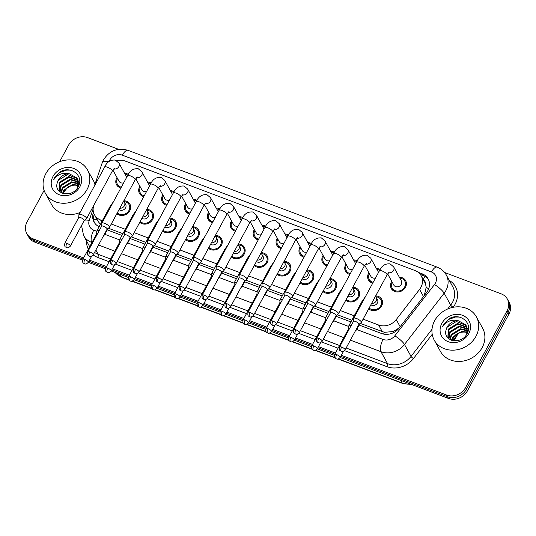 <?xml version="1.0" encoding="UTF-8"?>
<svg xmlns="http://www.w3.org/2000/svg" width="536" height="536" viewBox="0 0 536 536"><rect width="100%" height="100%" fill="white"/><g stroke="black" fill="none" stroke-linecap="round" stroke-linejoin="round"><path stroke-width="0.8" d="M352.795 287.242A8.187 7.109 151.2 0 1 358.872 290.68A8.187 7.109 151.2 0 1 358.725 297.272A8.187 7.109 151.2 0 1 345.8 300.173M329.895 278.593A8.187 7.109 151.2 0 1 335.978 282.03A8.187 7.109 151.2 0 1 335.831 288.623A8.187 7.109 151.2 0 1 322.906 291.524M307.001 269.943A8.187 7.109 151.2 0 1 313.084 273.38A8.187 7.109 151.2 0 1 312.937 279.973A8.187 7.109 151.2 0 1 300.013 282.874M284.107 261.3A8.187 7.109 151.2 0 1 290.19 264.73A8.187 7.109 151.2 0 1 290.043 271.323A8.187 7.109 151.2 0 1 277.119 274.224M261.213 252.65A8.187 7.109 151.2 0 1 267.296 256.081A8.187 7.109 151.2 0 1 267.149 262.674A8.187 7.109 151.2 0 1 254.225 265.575M238.319 244.001A8.187 7.109 151.2 0 1 244.403 247.431A8.187 7.109 151.2 0 1 244.249 254.024A8.187 7.109 151.2 0 1 231.331 256.925M215.425 235.351A8.187 7.109 151.2 0 1 221.509 238.781A8.187 7.109 151.2 0 1 221.355 245.374A8.187 7.109 151.2 0 1 208.437 248.275M192.531 226.701A8.187 7.109 151.2 0 1 198.615 230.132A8.187 7.109 151.2 0 1 198.461 236.724A8.187 7.109 151.2 0 1 185.543 239.625M169.637 218.052A8.187 7.109 151.2 0 1 175.721 221.482A8.187 7.109 151.2 0 1 175.567 228.075A8.187 7.109 151.2 0 1 162.649 230.976M146.743 209.402A8.187 7.109 151.2 0 1 152.82 212.832A8.187 7.109 151.2 0 1 152.673 219.425A8.187 7.109 151.2 0 1 139.749 222.326M123.85 200.752A8.187 7.109 151.2 0 1 129.926 204.183A8.187 7.109 151.2 0 1 129.779 210.775A8.187 7.109 151.2 0 1 116.855 213.683M375.689 295.892A8.187 7.109 151.2 0 1 381.766 299.329A8.187 7.109 151.2 0 1 381.619 305.922A8.187 7.109 151.2 0 1 368.694 308.823M372.748 283.109A8.187 7.109 151.2 0 1 368.4 279.899A8.187 7.109 151.2 0 1 368.547 273.306A8.187 7.109 151.2 0 1 368.868 272.757M349.854 274.459A8.187 7.109 151.2 0 1 345.506 271.25A8.187 7.109 151.2 0 1 345.653 264.657A8.187 7.109 151.2 0 1 345.975 264.107M326.96 265.809A8.187 7.109 151.2 0 1 322.612 262.6A8.187 7.109 151.2 0 1 322.759 256.007A8.187 7.109 151.2 0 1 323.081 255.458M304.059 257.159A8.187 7.109 151.2 0 1 299.718 253.95A8.187 7.109 151.2 0 1 299.865 247.357A8.187 7.109 151.2 0 1 300.187 246.808M281.166 248.516A8.187 7.109 151.2 0 1 276.824 245.3A8.187 7.109 151.2 0 1 276.971 238.708A8.187 7.109 151.2 0 1 277.293 238.158M258.272 239.867A8.187 7.109 151.2 0 1 253.923 236.651A8.187 7.109 151.2 0 1 254.077 230.058A8.187 7.109 151.2 0 1 254.399 229.509M235.378 231.217A8.187 7.109 151.2 0 1 231.029 228.001A8.187 7.109 151.2 0 1 231.184 221.408A8.187 7.109 151.2 0 1 231.505 220.859M212.484 222.567A8.187 7.109 151.2 0 1 208.136 219.351A8.187 7.109 151.2 0 1 208.29 212.759A8.187 7.109 151.2 0 1 208.611 212.209M189.59 213.918A8.187 7.109 151.2 0 1 185.242 210.702A8.187 7.109 151.2 0 1 185.389 204.109A8.187 7.109 151.2 0 1 185.717 203.559M166.696 205.268A8.187 7.109 151.2 0 1 162.348 202.052A8.187 7.109 151.2 0 1 162.495 195.459A8.187 7.109 151.2 0 1 162.823 194.91M143.802 196.618A8.187 7.109 151.2 0 1 139.454 193.402A8.187 7.109 151.2 0 1 139.601 186.809A8.187 7.109 151.2 0 1 139.93 186.26M120.908 187.969A8.187 7.109 151.2 0 1 116.56 184.752A8.187 7.109 151.2 0 1 116.707 178.16A8.187 7.109 151.2 0 1 117.036 177.61M399.36 277.233A8.187 7.109 151.2 0 1 405.645 280.67A8.187 7.109 151.2 0 1 405.491 287.263A8.187 7.109 151.2 0 1 398.302 291.946A8.187 7.109 151.2 0 1 391.293 288.549A8.187 7.109 151.2 0 1 391.441 281.956A8.187 7.109 151.2 0 1 391.762 281.407M424.284 295.55L426.221 287.222L425.443 283.732A4.817 4.181 -28.8 0 0 423.547 280.094M363.113 319.155L378.604 325.004A14.445 12.549 -28.8 0 0 396.238 319.583L419.567 289.413A14.445 12.549 -28.8 0 0 420.901 287.376A14.445 12.549 -28.8 0 0 421.162 275.745A14.445 12.549 -28.8 0 0 415.065 270.559L125.384 161.115A14.445 12.549 -28.8 0 0 116.727 160.713M421.162 275.745L424.834 282.432A14.445 12.549 151.2 0 1 425.443 283.732M360.199 323.362L384.419 332.313L393.243 331.543L399.34 327.798M108.359 228.222L122.898 233.716M131.253 236.872L145.799 242.366M154.147 245.522L168.693 251.016M177.041 254.171L191.587 259.665M199.941 262.821L214.48 268.315M222.835 271.471L237.374 276.965M245.729 280.12L260.268 285.614M268.623 288.77L283.162 294.264M291.517 297.42L306.056 302.914M314.411 306.069L328.95 311.557M337.305 314.719L351.844 320.206M93.793 205.348A14.445 12.549 -28.8 0 0 94.483 214.782L98.195 221.542L100.406 224.323M94.483 214.782A14.445 12.549 -28.8 0 0 100.58 219.968L102.396 220.651M111.274 224.008L125.29 229.301M134.168 232.658L148.184 237.951M157.061 241.307L171.078 246.6M179.955 249.957L193.972 255.25M202.849 258.607L216.866 263.9M225.743 267.256L239.76 272.549M248.637 275.906L262.653 281.199M271.531 284.556L285.547 289.849M294.425 293.205L308.441 298.498M317.325 301.855L331.335 307.148M340.219 310.505L354.229 315.798M376.466 268.583A8.187 7.109 151.2 0 1 380.171 269.481M353.572 259.933A8.187 7.109 151.2 0 1 357.278 260.831M330.679 251.284A8.187 7.109 151.2 0 1 334.384 252.181M307.785 242.634A8.187 7.109 151.2 0 1 311.49 243.532M284.891 233.984A8.187 7.109 151.2 0 1 288.596 234.882M261.997 225.334A8.187 7.109 151.2 0 1 265.702 226.232M239.103 216.691A8.187 7.109 151.2 0 1 242.801 217.583M216.209 208.042A8.187 7.109 151.2 0 1 219.907 208.933M193.315 199.392A8.187 7.109 151.2 0 1 197.014 200.283M170.421 190.742A8.187 7.109 151.2 0 1 174.12 191.633M147.521 182.093A8.187 7.109 151.2 0 1 151.226 182.984M124.627 173.443A8.187 7.109 151.2 0 1 128.332 174.334M83.609 257.923L32.897 238.768L33.815 240.436A14.445 12.549 151.2 0 1 27.718 235.25A14.445 12.549 151.2 0 0 33.815 240.436L83.013 259.029L33.815 240.436L34.733 242.111A14.445 12.549 151.2 0 1 28.636 236.925L26.8 233.582A14.445 12.549 151.2 0 1 27.061 221.944L44.113 190.414M444.619 272.489L501.267 293.889A14.445 12.549 151.2 0 1 507.364 299.075A14.445 12.549 151.2 0 1 507.096 310.713L465.529 387.595A14.445 12.549 151.2 0 1 446.568 395.045L447.486 396.72L340.762 356.4L447.486 396.72A14.445 12.549 151.2 0 0 466.447 389.263A14.445 12.549 151.2 0 1 447.486 396.72L448.404 398.395L340.166 357.505M334.853 354.169L317.868 347.75L334.853 354.169M311.959 345.519L294.974 339.1L311.959 345.519M289.065 336.869L272.08 330.451L289.065 336.869M266.171 328.22L249.186 321.801L266.171 328.22M243.277 319.57L226.286 313.151L243.277 319.57M220.383 310.92L203.392 304.508L220.383 310.92M197.483 302.271L180.498 295.859L197.483 302.271M174.589 293.621L157.604 287.209L174.589 293.621M151.695 284.971L134.71 278.559L151.695 284.971M128.801 276.321L111.816 269.91L128.801 276.321M105.907 267.678L88.922 261.26L105.907 267.678M507.096 310.713L508.021 312.381L466.447 389.263L508.021 312.381A14.445 12.549 151.2 0 0 508.282 300.75A14.445 12.549 151.2 0 1 508.021 312.381L508.939 314.056L467.365 390.938A14.445 12.549 151.2 0 1 448.404 398.395M507.364 299.075L509.2 302.418A14.445 12.549 151.2 0 1 508.939 314.056M334.377 355.314L317.272 348.856M311.476 346.665L294.378 340.206M288.582 338.015L271.484 331.556M265.689 329.365L248.59 322.906M242.795 320.716L225.696 314.257M219.901 312.066L202.796 305.607M197.007 303.416L179.902 296.957M174.113 294.767L157.008 288.308M151.219 286.117L134.114 279.658M128.325 277.467L111.22 271.008M105.431 268.817L88.326 262.359M82.537 260.168L34.733 242.111M359.093 325.024L381.498 333.486A14.445 12.549 -28.8 0 0 399.132 328.065L426.549 292.616A14.445 12.549 -28.8 0 0 427.875 290.579A14.445 12.549 -28.8 0 0 428.143 278.948A14.445 12.549 -28.8 0 0 422.04 273.762L418.227 272.315M420.318 274.432L422.964 275.43A14.445 12.549 151.2 0 1 428.565 279.799M59.623 161.731L68.635 145.062A14.445 12.549 151.2 0 1 87.596 137.605L118.657 149.343M32.897 238.768A14.445 12.549 151.2 0 1 26.8 233.582M446.568 395.045L341.358 355.301M335.449 353.07L318.464 346.651M312.555 344.42L295.57 338.002M289.661 335.771L272.67 329.352M266.767 327.121L249.776 320.702M243.867 318.471L226.882 312.053M220.973 309.821L203.988 303.403M198.079 301.172L181.094 294.753M175.185 292.522L158.2 286.103M152.291 283.872L135.306 277.454M129.397 275.223L112.413 268.804M106.503 266.573L89.519 260.154M107.254 229.877L121.967 235.438M130.154 238.527L144.867 244.088M153.048 247.176L167.761 252.737M175.942 255.826L190.655 261.387M198.836 264.476L213.549 270.037M221.73 273.125L236.443 278.687M244.624 281.775L259.337 287.336M267.518 290.425L282.231 295.986M290.411 299.075L305.125 304.636M313.305 307.724L328.019 313.285M336.199 316.374L350.913 321.935M93.472 212.196L93.351 212.544A14.445 12.549 -28.8 0 0 94.041 222.005A14.445 12.549 -28.8 0 0 99.1 226.741M94.537 222.822A14.445 12.549 151.2 0 1 94.242 214.306M389.163 272.12L387.019 274.935A4.335 1.28 -151.6 0 0 382.175 270.995A4.335 1.28 -151.6 0 0 381.94 270.908A4.335 1.28 -151.6 0 0 379.394 270.814C381.578 265.802 385.136 263.491 390.054 263.866L393.679 266.881L401.35 280.851A4.335 3.765 151.2 0 1 401.27 284.341A4.335 3.765 151.2 0 1 397.464 286.82A4.335 3.765 151.2 0 1 393.752 285.018L387.635 273.889M399.849 278.124A7.223 6.271 151.2 0 1 404.801 281.132A7.223 6.271 151.2 0 1 404.667 286.948A7.223 6.271 151.2 0 1 398.322 291.082A7.223 6.271 151.2 0 1 392.138 288.087A7.223 6.271 151.2 0 1 392.252 282.291M358.932 324.354L361.224 322.572A4.335 1.28 -151.6 0 0 361.331 322.444A4.335 1.28 -151.6 0 0 361.237 321.788A4.335 1.28 -151.6 0 0 356.487 318.498A4.335 1.28 -151.6 0 0 353.706 318.324A4.335 1.28 -151.6 0 0 353.66 318.485L353.425 321.372M358.879 324.394A3.129 0.925 -151.6 0 0 358.959 324.3A3.129 0.925 -151.6 0 0 358.892 323.824A3.129 0.925 -151.6 0 0 355.462 321.453A3.129 0.925 -151.6 0 0 353.452 321.319L339.603 346.933C338.866 351.569 340.648 350.51 341.251 351.355A3.129 1.246 110.7 0 1 340.936 351.053A3.129 1.246 -69.3 0 1 341.613 347.067A3.129 0.925 -151.6 0 0 339.603 346.933M375.502 296.234L377.471 299.51A4.335 3.765 151.2 0 1 377.391 303.001A4.335 3.765 151.2 0 1 370.872 304.796M355.455 330.772L356.299 330.122A4.335 1.28 -151.6 0 0 356.407 329.995A4.335 1.28 -151.6 0 0 356.313 329.339A4.335 1.28 -151.6 0 0 356.273 329.265M375.93 296.776A7.223 6.271 151.2 0 1 380.922 299.791A7.223 6.271 151.2 0 1 380.795 305.607A7.223 6.271 151.2 0 1 369.163 307.952M349.465 328.702A3.129 0.925 -151.6 0 0 348.527 328.876L334.678 354.49C333.941 359.12 335.724 358.068 336.327 358.906A3.129 1.246 110.7 0 1 336.012 358.604A3.129 1.246 -69.3 0 1 336.688 354.618A3.129 0.925 -151.6 0 0 334.678 354.49M351 325.861A4.335 1.28 -151.6 0 0 348.782 325.875A4.335 1.28 -151.6 0 0 348.735 326.035L348.5 328.923M366.269 263.471L364.125 266.291A4.335 1.28 -151.6 0 0 359.281 262.345A4.335 1.28 -151.6 0 0 359.046 262.258A4.335 1.28 -151.6 0 0 356.5 262.164C358.685 257.153 362.242 254.841 367.16 255.216L370.785 258.231L378.45 272.201A4.335 3.765 151.2 0 1 378.543 272.382M376.955 269.474A7.223 6.271 151.2 0 1 379.696 270.278M336.039 315.704L338.33 313.922A4.335 1.28 -151.6 0 0 338.437 313.795A4.335 1.28 -151.6 0 0 338.343 313.138A4.335 1.28 -151.6 0 0 333.593 309.848A4.335 1.28 -151.6 0 0 330.812 309.674A4.335 1.28 -151.6 0 0 330.766 309.835L330.531 312.723M335.985 315.744A3.129 0.925 -151.6 0 0 336.065 315.65A3.129 0.925 -151.6 0 0 335.998 315.175A3.129 0.925 -151.6 0 0 332.568 312.803A3.129 0.925 -151.6 0 0 330.558 312.669L316.709 338.283C315.965 342.919 317.754 341.861 318.357 342.705A3.129 1.246 110.7 0 1 318.042 342.404A3.129 1.246 -69.3 0 1 318.719 338.417A3.129 0.925 -151.6 0 0 316.709 338.283M375.515 277.983A4.335 3.765 151.2 0 1 370.858 276.368L364.741 265.24M373.19 282.291A7.223 6.271 151.2 0 1 369.244 279.437A7.223 6.271 151.2 0 1 369.358 273.641M343.375 254.821L341.231 257.642A4.335 1.28 -151.6 0 0 336.38 253.696A4.335 1.28 -151.6 0 0 336.152 253.608A4.335 1.28 -151.6 0 0 333.606 253.515C335.791 248.503 339.348 246.192 344.266 246.567L347.891 249.582L355.556 263.551A4.335 3.765 151.2 0 1 355.649 263.732M354.062 260.824A7.223 6.271 151.2 0 1 356.802 261.628M313.145 307.054L315.429 305.272A4.335 1.28 -151.6 0 0 315.543 305.145A4.335 1.28 -151.6 0 0 315.449 304.488A4.335 1.28 -151.6 0 0 310.699 301.199A4.335 1.28 -151.6 0 0 307.919 301.024A4.335 1.28 -151.6 0 0 307.872 301.185L307.637 304.073M313.091 307.095A3.129 0.925 -151.6 0 0 313.171 307.001A3.129 0.925 -151.6 0 0 313.104 306.525A3.129 0.925 -151.6 0 0 309.674 304.153A3.129 0.925 -151.6 0 0 307.664 304.019L293.815 329.633C293.071 334.27 294.86 333.218 295.463 334.055A3.129 1.246 110.7 0 1 295.148 333.754A3.129 1.246 -69.3 0 1 295.825 329.767A3.129 0.925 -151.6 0 0 293.815 329.633M352.621 269.333A4.335 3.765 151.2 0 1 347.965 267.719L341.847 256.59M350.289 273.648A7.223 6.271 151.2 0 1 346.35 270.787A7.223 6.271 151.2 0 1 346.464 264.992M320.481 246.171L318.337 248.992A4.335 1.28 -151.6 0 0 313.486 245.046A4.335 1.28 -151.6 0 0 313.259 244.965A4.335 1.28 -151.6 0 0 310.713 244.865C312.897 239.853 316.448 237.542 321.372 237.917L324.99 240.932L332.662 254.901A4.335 3.765 151.2 0 1 332.755 255.082M331.168 252.175A7.223 6.271 151.2 0 1 333.901 252.979M290.251 298.405L292.535 296.622A4.335 1.28 -151.6 0 0 292.649 296.495A4.335 1.28 -151.6 0 0 292.555 295.839A4.335 1.28 -151.6 0 0 287.805 292.549A4.335 1.28 -151.6 0 0 285.025 292.375A4.335 1.28 -151.6 0 0 284.978 292.535L284.743 295.423M290.197 298.445A3.129 0.925 -151.6 0 0 290.278 298.351A3.129 0.925 -151.6 0 0 290.211 297.875A3.129 0.925 -151.6 0 0 286.78 295.504A3.129 0.925 -151.6 0 0 284.77 295.376L270.921 320.99C270.178 325.62 271.966 324.568 272.569 325.406A3.129 1.246 110.7 0 1 272.255 325.104A3.129 1.246 -69.3 0 1 272.925 321.118A3.129 0.925 -151.6 0 0 270.921 320.99M329.727 260.684A4.335 3.765 151.2 0 1 325.064 259.069L318.954 247.94M327.396 264.998A7.223 6.271 151.2 0 1 323.456 262.137A7.223 6.271 151.2 0 1 323.57 256.349M297.587 237.522L295.437 240.342A4.335 1.28 -151.6 0 0 290.592 236.396A4.335 1.28 -151.6 0 0 290.365 236.316A4.335 1.28 -151.6 0 0 287.819 236.215C290.003 231.204 293.554 228.892 298.478 229.267L302.096 232.282L309.768 246.252A4.335 3.765 151.2 0 1 309.862 246.433M308.274 243.525A7.223 6.271 151.2 0 1 311.007 244.329M267.357 289.755L269.642 287.973A4.335 1.28 -151.6 0 0 269.755 287.845A4.335 1.28 -151.6 0 0 269.662 287.189A4.335 1.28 -151.6 0 0 264.911 283.899A4.335 1.28 -151.6 0 0 262.131 283.725A4.335 1.28 -151.6 0 0 262.084 283.886L261.849 286.773M267.303 289.795A3.129 0.925 -151.6 0 0 267.384 289.701A3.129 0.925 -151.6 0 0 267.317 289.226A3.129 0.925 -151.6 0 0 263.88 286.854A3.129 0.925 -151.6 0 0 261.876 286.726L248.027 312.341C247.284 316.97 249.073 315.918 249.675 316.756A3.129 1.246 110.7 0 1 249.361 316.454A3.129 1.246 -69.3 0 1 250.031 312.468A3.129 0.925 -151.6 0 0 248.027 312.341M306.833 252.034A4.335 3.765 151.2 0 1 302.17 250.419L296.06 239.291M304.502 256.349A7.223 6.271 151.2 0 1 300.562 253.488A7.223 6.271 151.2 0 1 300.676 247.699M352.608 287.584L354.577 290.86A4.335 3.765 151.2 0 1 354.497 294.351A4.335 3.765 151.2 0 1 347.978 296.147M332.561 322.129L333.405 321.473A4.335 1.28 -151.6 0 0 333.513 321.345A4.335 1.28 -151.6 0 0 333.419 320.689A4.335 1.28 -151.6 0 0 333.379 320.622M353.036 288.127A7.223 6.271 151.2 0 1 358.028 291.142A7.223 6.271 151.2 0 1 357.901 296.957A7.223 6.271 151.2 0 1 346.269 299.302M326.571 320.052A3.129 0.925 -151.6 0 0 325.633 320.226L311.785 345.841C311.041 350.47 312.83 349.418 313.433 350.256A3.129 1.246 110.7 0 1 313.118 349.954A3.129 1.246 -69.3 0 1 313.795 345.968A3.129 0.925 -151.6 0 0 311.785 345.841M328.106 317.212A4.335 1.28 -151.6 0 0 325.888 317.225A4.335 1.28 -151.6 0 0 325.841 317.386L325.607 320.28M329.714 278.934L331.684 282.211A4.335 3.765 151.2 0 1 331.603 285.701A4.335 3.765 151.2 0 1 325.084 287.497M309.667 313.48L310.505 312.823A4.335 1.28 -151.6 0 0 310.619 312.696A4.335 1.28 -151.6 0 0 310.525 312.039A4.335 1.28 -151.6 0 0 310.485 311.972M330.143 279.477A7.223 6.271 151.2 0 1 335.134 282.492A7.223 6.271 151.2 0 1 335 288.308A7.223 6.271 151.2 0 1 323.375 290.653M303.678 311.403A3.129 0.925 -151.6 0 0 302.74 311.577L288.891 337.191C288.147 341.821 289.936 340.769 290.539 341.606A3.129 1.246 110.7 0 1 290.224 341.305A3.129 1.246 -69.3 0 1 290.901 337.318A3.129 0.925 -151.6 0 0 288.891 337.191M305.212 308.562A4.335 1.28 -151.6 0 0 302.994 308.575A4.335 1.28 -151.6 0 0 302.947 308.736L302.713 311.63M306.82 270.285L308.79 273.561A4.335 3.765 151.2 0 1 308.709 277.052A4.335 3.765 151.2 0 1 302.19 278.847M286.773 304.83L287.611 304.173A4.335 1.28 -151.6 0 0 287.725 304.046A4.335 1.28 -151.6 0 0 287.631 303.389A4.335 1.28 -151.6 0 0 287.591 303.322M307.242 270.827A7.223 6.271 151.2 0 1 312.24 273.842A7.223 6.271 151.2 0 1 312.106 279.658A7.223 6.271 151.2 0 1 300.482 282.003M280.784 302.753A3.129 0.925 -151.6 0 0 279.846 302.927L265.997 328.541C265.253 333.171 267.042 332.119 267.645 332.957A3.129 1.246 110.7 0 1 267.33 332.655A3.129 1.246 -69.3 0 1 268 328.669A3.129 0.925 -151.6 0 0 265.997 328.541M282.318 299.912A4.335 1.28 -151.6 0 0 280.1 299.925A4.335 1.28 -151.6 0 0 280.053 300.086L279.819 302.981M434.656 320.689A24.073 20.911 151.2 0 1 455.808 306.914A24.073 20.911 151.2 0 1 476.417 316.903A24.073 20.911 151.2 0 1 475.981 336.3A24.073 20.911 151.2 0 1 454.83 350.075A24.073 20.911 151.2 0 1 434.214 340.079A24.073 20.911 151.2 0 1 434.656 320.689M476.417 316.903L482.621 328.193A24.073 20.911 151.2 0 1 482.179 347.589A24.073 20.911 151.2 0 1 461.027 361.365A24.073 20.911 151.2 0 1 440.418 351.375L434.214 340.079M466.963 327.503L457.851 324.126L448.652 329.841L448.062 337.874M466.843 327.134L457.489 323.463L448.29 329.178L447.875 337.546L448.471 338.471M466.186 335.027L466.226 325.741L465.617 324.776L458.434 320.803A10.888 9.454 151.2 0 0 447.125 327.054A10.888 9.454 151.2 0 0 446.046 330.089C442.622 341.526 461.556 345.01 466.89 333.921C473.556 323.322 460.129 312.166 449.336 318.572L443.493 324.541L442.515 326.819L443.935 324.85C447.848 320.709 452.679 319.356 458.434 320.803M467.292 329.05L459.312 326.779L450.113 332.494L448.947 338.866M467.231 328.648L458.943 326.116L449.751 331.831L448.699 338.665M467.352 330.745L460.766 329.439L451.573 335.154L450.227 339.69M467.365 330.31L460.404 328.776L451.205 334.491L449.865 339.489M467.097 332.548A10.888 9.454 151.2 0 0 464.759 332.106C459.707 331.804 455.801 333.707 453.027 337.807L451.955 340.4M467.184 332.132L461.865 331.429L452.665 337.144L451.473 340.239M467.606 332.461L466.588 326.404M466.4 326.076L465.978 325.446L456.391 321.473L447.198 327.188L446.046 330.089M468.357 329.948L467.68 328.401M468.792 333.586A15.698 13.635 151.2 0 1 448.183 341.687A15.698 13.635 151.2 0 1 441.845 323.402A15.698 13.635 151.2 0 1 462.454 315.302A15.698 13.635 151.2 0 1 468.792 333.586M452.672 338.966L456.873 333.928M459.05 317.051L455.453 317.031L448.511 319.49L443.533 324.615L442.515 326.819M45.781 173.771A24.073 20.911 151.2 0 1 66.933 159.996A24.073 20.911 151.2 0 1 87.542 169.992A24.073 20.911 151.2 0 1 87.107 189.382A24.073 20.911 151.2 0 1 65.955 203.157A24.073 20.911 151.2 0 1 45.339 193.168A24.073 20.911 151.2 0 1 45.781 173.771M87.542 169.992L93.746 181.282A24.073 20.911 151.2 0 1 95.013 184.156M78.088 180.585L68.977 177.208L59.777 182.923L59.188 190.963M77.968 180.217L68.615 176.545L59.416 182.26L59 190.635L59.597 191.553M77.311 188.109L77.352 178.83L76.742 177.865L69.559 173.885A10.888 9.454 151.2 0 0 58.25 180.143A10.888 9.454 151.2 0 0 57.171 183.171C53.747 194.608 72.682 198.092 78.015 187.004C84.681 176.411 71.255 165.256 60.461 171.654L54.618 177.63L53.64 179.902L55.061 177.939C58.973 173.791 63.804 172.445 69.559 173.885M78.417 182.14L70.437 179.868L61.238 185.583L60.072 191.948M78.357 181.738L70.069 179.205L60.876 184.92L59.824 191.754M78.477 183.835L71.891 182.521L62.699 188.237L61.352 192.772M78.491 183.392L71.529 181.858L62.33 187.573L60.99 192.571M78.223 185.637A10.888 9.454 151.2 0 0 75.884 185.188C70.832 184.893 66.926 186.796 64.153 190.896L63.081 193.483M78.31 185.221L72.99 184.511L63.791 190.226L62.598 193.329M78.732 185.55L77.713 179.493M77.526 179.165L77.104 178.528L67.516 174.555L58.324 180.27L57.171 183.171M79.482 183.031L78.805 181.483M79.918 186.669A15.698 13.635 151.2 0 1 59.308 194.769A15.698 13.635 151.2 0 1 52.97 176.485A15.698 13.635 151.2 0 1 73.579 168.384A15.698 13.635 151.2 0 1 79.918 186.669M63.797 192.049L67.998 187.017M80.092 212.464A24.073 20.911 151.2 0 1 51.543 204.457L45.339 193.168M70.176 170.133L66.578 170.12L59.637 172.579L54.659 177.704L53.64 179.902M274.693 228.872L272.543 231.693A4.335 1.28 -151.6 0 0 267.699 227.746A4.335 1.28 -151.6 0 0 267.471 227.666A4.335 1.28 -151.6 0 0 264.925 227.565C267.109 222.554 270.66 220.242 275.584 220.618L279.202 223.633L286.874 237.602A4.335 3.765 151.2 0 1 286.968 237.783M285.38 234.875A7.223 6.271 151.2 0 1 288.113 235.679M244.456 281.105L246.748 279.323A4.335 1.28 -151.6 0 0 246.862 279.196A4.335 1.28 -151.6 0 0 246.768 278.539A4.335 1.28 -151.6 0 0 242.017 275.256A4.335 1.28 -151.6 0 0 239.237 275.075A4.335 1.28 -151.6 0 0 239.19 275.236L238.956 278.124M244.409 281.145A3.129 0.925 -151.6 0 0 244.49 281.052A3.129 0.925 -151.6 0 0 244.423 280.576A3.129 0.925 -151.6 0 0 240.986 278.204A3.129 0.925 -151.6 0 0 238.982 278.077L225.133 303.691C224.39 308.321 226.179 307.269 226.782 308.106A3.129 1.246 110.7 0 1 226.46 307.805A3.129 1.246 -69.3 0 1 227.137 303.818A3.129 0.925 -151.6 0 0 225.133 303.691M283.939 243.384A4.335 3.765 151.2 0 1 279.276 241.776L273.166 230.641M281.608 247.699A7.223 6.271 151.2 0 1 277.661 244.838A7.223 6.271 151.2 0 1 277.782 239.049M251.799 220.222L249.649 223.043A4.335 1.28 -151.6 0 0 244.805 219.097A4.335 1.28 -151.6 0 0 244.577 219.016A4.335 1.28 -151.6 0 0 242.024 218.923C244.215 213.911 247.766 211.593 252.69 211.975L256.309 214.983L263.98 228.952A4.335 3.765 151.2 0 1 264.074 229.133M262.486 226.226A7.223 6.271 151.2 0 1 265.22 227.03M221.562 272.456L223.854 270.673A4.335 1.28 -151.6 0 0 223.968 270.546A4.335 1.28 -151.6 0 0 223.874 269.889A4.335 1.28 -151.6 0 0 219.117 266.606A4.335 1.28 -151.6 0 0 216.343 266.425A4.335 1.28 -151.6 0 0 216.296 266.586L216.062 269.481M221.515 272.496A3.129 0.925 -151.6 0 0 221.596 272.402A3.129 0.925 -151.6 0 0 221.529 271.926A3.129 0.925 -151.6 0 0 218.092 269.554A3.129 0.925 -151.6 0 0 216.088 269.427L202.24 295.041C201.496 299.671 203.285 298.619 203.888 299.457A3.129 1.246 110.7 0 1 203.566 299.155A3.129 1.246 -69.3 0 1 204.243 295.169A3.129 0.925 -151.6 0 0 202.24 295.041M261.045 234.735A4.335 3.765 151.2 0 1 256.382 233.126L250.272 221.991M258.714 239.049A7.223 6.271 151.2 0 1 254.768 236.188A7.223 6.271 151.2 0 1 254.888 230.4M228.905 211.573L226.755 214.393A4.335 1.28 -151.6 0 0 221.911 210.447A4.335 1.28 -151.6 0 0 221.683 210.367A4.335 1.28 -151.6 0 0 219.13 210.273C221.321 205.261 224.872 202.943 229.797 203.325L233.415 206.333L241.086 220.303A4.335 3.765 151.2 0 1 241.18 220.484M239.592 217.576A7.223 6.271 151.2 0 1 242.326 218.38M198.668 263.806L200.96 262.024A4.335 1.28 -151.6 0 0 201.074 261.896A4.335 1.28 -151.6 0 0 200.98 261.24A4.335 1.28 -151.6 0 0 196.223 257.957A4.335 1.28 -151.6 0 0 193.449 257.776A4.335 1.28 -151.6 0 0 193.402 257.937L193.168 260.831M198.621 263.846A3.129 0.925 -151.6 0 0 198.702 263.752A3.129 0.925 -151.6 0 0 198.635 263.276A3.129 0.925 -151.6 0 0 195.198 260.905A3.129 0.925 -151.6 0 0 193.195 260.777L179.346 286.392C178.602 291.021 180.391 289.969 180.994 290.807A3.129 1.246 110.7 0 1 180.672 290.505A3.129 1.246 -69.3 0 1 181.349 286.519A3.129 0.925 -151.6 0 0 179.346 286.392M238.151 226.085A4.335 3.765 151.2 0 1 233.488 224.477L227.378 213.341M235.82 230.4A7.223 6.271 151.2 0 1 231.874 227.539A7.223 6.271 151.2 0 1 231.994 221.75M283.926 261.635L285.896 264.911A4.335 3.765 151.2 0 1 285.815 268.402A4.335 3.765 151.2 0 1 279.296 270.198M263.88 296.18L264.717 295.524A4.335 1.28 -151.6 0 0 264.831 295.396A4.335 1.28 -151.6 0 0 264.737 294.74A4.335 1.28 -151.6 0 0 264.697 294.673M284.348 262.178A7.223 6.271 151.2 0 1 289.346 265.193A7.223 6.271 151.2 0 1 289.212 271.008A7.223 6.271 151.2 0 1 277.588 273.353M257.883 294.103A3.129 0.925 -151.6 0 0 256.952 294.277L243.103 319.892C242.359 324.521 244.148 323.469 244.751 324.307A3.129 1.246 110.7 0 1 244.436 324.012A3.129 1.246 -69.3 0 1 245.106 320.019A3.129 0.925 -151.6 0 0 243.103 319.892M259.424 291.262A4.335 1.28 -151.6 0 0 257.206 291.276A4.335 1.28 -151.6 0 0 257.159 291.437L256.925 294.331M261.032 252.985L263.002 256.262A4.335 3.765 151.2 0 1 262.921 259.752A4.335 3.765 151.2 0 1 256.402 261.548M240.986 287.531L241.823 286.874A4.335 1.28 -151.6 0 0 241.937 286.747A4.335 1.28 -151.6 0 0 241.843 286.09A4.335 1.28 -151.6 0 0 241.803 286.023M261.454 253.528A7.223 6.271 151.2 0 1 266.452 256.543A7.223 6.271 151.2 0 1 266.318 262.359A7.223 6.271 151.2 0 1 254.694 264.71M234.989 285.454A3.129 0.925 -151.6 0 0 234.058 285.628L220.209 311.242C219.465 315.878 221.254 314.82 221.857 315.657A3.129 1.246 110.7 0 1 221.535 315.362A3.129 1.246 -69.3 0 1 222.212 311.369A3.129 0.925 -151.6 0 0 220.209 311.242M236.53 282.613A4.335 1.28 -151.6 0 0 234.312 282.626A4.335 1.28 -151.6 0 0 234.266 282.787L234.031 285.681M238.138 244.336L240.108 247.612A4.335 3.765 151.2 0 1 240.028 251.103A4.335 3.765 151.2 0 1 233.508 252.898M218.092 278.881L218.929 278.224A4.335 1.28 -151.6 0 0 219.043 278.097A4.335 1.28 -151.6 0 0 218.949 277.44A4.335 1.28 -151.6 0 0 218.909 277.373M238.56 244.878A7.223 6.271 151.2 0 1 243.558 247.893A7.223 6.271 151.2 0 1 243.424 253.709A7.223 6.271 151.2 0 1 231.8 256.061M212.095 276.804A3.129 0.925 -151.6 0 0 211.164 276.978L197.315 302.592C196.571 307.229 198.36 306.17 198.963 307.007A3.129 1.246 110.7 0 1 198.642 306.713A3.129 1.246 -69.3 0 1 199.318 302.719A3.129 0.925 -151.6 0 0 197.315 302.592M213.636 273.963A4.335 1.28 -151.6 0 0 211.419 273.976A4.335 1.28 -151.6 0 0 211.372 274.137L211.137 277.032M206.012 202.923L203.861 205.744A4.335 1.28 -151.6 0 0 199.017 201.797A4.335 1.28 -151.6 0 0 198.782 201.717A4.335 1.28 -151.6 0 0 196.236 201.623C198.427 196.612 201.978 194.293 206.903 194.675L210.521 197.684L218.192 211.653A4.335 3.765 151.2 0 1 218.286 211.834M216.691 208.926A7.223 6.271 151.2 0 1 219.432 209.73M175.775 255.156L178.066 253.374A4.335 1.28 -151.6 0 0 178.173 253.247A4.335 1.28 -151.6 0 0 178.086 252.59A4.335 1.28 -151.6 0 0 173.329 249.307A4.335 1.28 -151.6 0 0 170.555 249.126A4.335 1.28 -151.6 0 0 170.508 249.287L170.267 252.181M175.728 255.196A3.129 0.925 -151.6 0 0 175.801 255.103A3.129 0.925 -151.6 0 0 175.741 254.627A3.129 0.925 -151.6 0 0 172.304 252.255A3.129 0.925 -151.6 0 0 170.301 252.128L156.452 277.742C155.708 282.372 157.497 281.32 158.093 282.157A3.129 1.246 110.7 0 1 157.778 281.856A3.129 1.246 -69.3 0 1 158.455 277.869A3.129 0.925 -151.6 0 0 156.452 277.742M215.258 217.435A4.335 3.765 151.2 0 1 210.594 215.827L204.484 204.692M212.926 221.75A7.223 6.271 151.2 0 1 208.98 218.889A7.223 6.271 151.2 0 1 209.1 213.1M183.111 194.273L180.967 197.094A4.335 1.28 -151.6 0 0 176.123 193.148A4.335 1.28 -151.6 0 0 175.888 193.067A4.335 1.28 -151.6 0 0 173.342 192.973C175.533 187.962 179.084 185.644 184.009 186.025L187.627 189.034L195.298 203.003A4.335 3.765 151.2 0 1 195.392 203.191M193.798 200.276A7.223 6.271 151.2 0 1 196.538 201.08M152.881 246.506L155.172 244.724A4.335 1.28 -151.6 0 0 155.279 244.597A4.335 1.28 -151.6 0 0 155.192 243.94A4.335 1.28 -151.6 0 0 150.435 240.657A4.335 1.28 -151.6 0 0 147.655 240.476A4.335 1.28 -151.6 0 0 147.614 240.637L147.373 243.532M152.834 246.547A3.129 0.925 -151.6 0 0 152.907 246.453A3.129 0.925 -151.6 0 0 152.84 245.977A3.129 0.925 -151.6 0 0 149.41 243.605A3.129 0.925 -151.6 0 0 147.407 243.478L133.558 269.092C132.814 273.722 134.603 272.67 135.199 273.507A3.129 1.246 110.7 0 1 134.884 273.213A3.129 1.246 -69.3 0 1 135.561 269.219A3.129 0.925 -151.6 0 0 133.558 269.092M192.364 208.785A4.335 3.765 151.2 0 1 187.701 207.177L181.59 196.042M190.032 213.1A7.223 6.271 151.2 0 1 186.086 210.239A7.223 6.271 151.2 0 1 186.206 204.451M160.217 185.624L158.073 188.444A4.335 1.28 -151.6 0 0 153.229 184.498A4.335 1.28 -151.6 0 0 152.995 184.418A4.335 1.28 -151.6 0 0 150.449 184.324C152.633 179.312 156.19 176.994 161.115 177.376L164.733 180.384L172.404 194.354A4.335 3.765 151.2 0 1 172.498 194.541M170.904 191.627A7.223 6.271 151.2 0 1 173.644 192.431M129.987 237.857L132.278 236.075A4.335 1.28 -151.6 0 0 132.385 235.947A4.335 1.28 -151.6 0 0 132.292 235.291A4.335 1.28 -151.6 0 0 127.541 232.008A4.335 1.28 -151.6 0 0 124.761 231.827A4.335 1.28 -151.6 0 0 124.714 231.988L124.479 234.882M129.933 237.897A3.129 0.925 -151.6 0 0 130.014 237.803A3.129 0.925 -151.6 0 0 129.946 237.327A3.129 0.925 -151.6 0 0 126.516 234.956A3.129 0.925 -151.6 0 0 124.513 234.828L110.657 260.442C109.92 265.079 111.709 264.02 112.305 264.858A3.129 1.246 110.7 0 1 111.991 264.563A3.129 1.246 -69.3 0 1 112.667 260.57A3.129 0.925 -151.6 0 0 110.657 260.442M169.47 200.136A4.335 3.765 151.2 0 1 164.807 198.528L158.696 187.399M167.138 204.451A7.223 6.271 151.2 0 1 163.192 201.59A7.223 6.271 151.2 0 1 163.306 195.801M137.323 176.974L135.179 179.795A4.335 1.28 -151.6 0 0 130.335 175.855A4.335 1.28 -151.6 0 0 130.101 175.768A4.335 1.28 -151.6 0 0 127.555 175.674C129.739 170.662 133.297 168.344 138.221 168.726L141.839 171.734L149.511 185.704A4.335 3.765 151.2 0 1 149.604 185.892M148.01 182.977A7.223 6.271 151.2 0 1 150.75 183.781M107.093 229.207L109.384 227.425A4.335 1.28 -151.6 0 0 109.491 227.298A4.335 1.28 -151.6 0 0 109.398 226.641A4.335 1.28 -151.6 0 0 104.647 223.358A4.335 1.28 -151.6 0 0 101.867 223.177A4.335 1.28 -151.6 0 0 101.82 223.338L101.585 226.232M107.039 229.247A3.129 0.925 -151.6 0 0 107.12 229.153A3.129 0.925 -151.6 0 0 107.053 228.684A3.129 0.925 -151.6 0 0 103.622 226.306A3.129 0.925 -151.6 0 0 101.612 226.179L87.763 251.793C87.026 256.429 88.809 255.37 89.412 256.208A3.129 1.246 110.7 0 1 89.097 255.913A3.129 1.246 -69.3 0 1 89.773 251.92A3.129 0.925 -151.6 0 0 87.763 251.793M146.576 191.493A4.335 3.765 151.2 0 1 141.913 189.878L135.802 178.749M144.244 195.801A7.223 6.271 151.2 0 1 140.298 192.94A7.223 6.271 151.2 0 1 140.412 187.151M114.429 168.324L112.285 171.145A4.335 1.28 -151.6 0 0 107.441 167.205A4.335 1.28 -151.6 0 0 107.207 167.118A4.335 1.28 -151.6 0 0 104.661 167.024C106.845 162.013 110.403 159.695 115.327 160.076L118.945 163.085L126.617 177.054A4.335 3.765 151.2 0 1 126.71 177.242M125.116 174.327A7.223 6.271 151.2 0 1 127.856 175.131M84.199 220.557L86.49 218.775A4.335 1.28 -151.6 0 0 86.598 218.648A4.335 1.28 -151.6 0 0 86.504 217.991A4.335 1.28 -151.6 0 0 81.753 214.708A4.335 1.28 -151.6 0 0 78.973 214.527A4.335 1.28 -151.6 0 0 78.926 214.688L78.692 217.583M84.145 220.598A3.129 0.925 -151.6 0 0 84.226 220.504A3.129 0.925 -151.6 0 0 84.159 220.035A3.129 0.925 -151.6 0 0 80.728 217.656A3.129 0.925 -151.6 0 0 78.718 217.529L64.869 243.143C64.132 247.779 65.915 246.721 66.518 247.558A3.129 1.246 110.7 0 1 66.203 247.264A3.129 1.246 -69.3 0 1 66.879 243.27A3.129 0.925 -151.6 0 0 64.869 243.143M123.682 182.843A4.335 3.765 151.2 0 1 119.019 181.228L112.902 170.1M121.35 187.151A7.223 6.271 151.2 0 1 117.404 184.29A7.223 6.271 151.2 0 1 117.518 178.501M215.244 235.686L217.214 238.962A4.335 3.765 151.2 0 1 217.134 242.453A4.335 3.765 151.2 0 1 210.615 244.249M195.198 270.231L196.035 269.575A4.335 1.28 -151.6 0 0 196.143 269.447A4.335 1.28 -151.6 0 0 196.055 268.791A4.335 1.28 -151.6 0 0 196.015 268.724M215.666 236.229A7.223 6.271 151.2 0 1 220.665 239.244A7.223 6.271 151.2 0 1 220.53 245.059A7.223 6.271 151.2 0 1 208.906 247.411M189.201 268.154A3.129 0.925 -151.6 0 0 188.27 268.328L174.421 293.942C173.677 298.579 175.466 297.52 176.063 298.358A3.129 1.246 110.7 0 1 175.748 298.063A3.129 1.246 -69.3 0 1 176.424 294.07A3.129 0.925 -151.6 0 0 174.421 293.942M190.742 265.313A4.335 1.28 -151.6 0 0 188.525 265.327A4.335 1.28 -151.6 0 0 188.478 265.488L188.237 268.382M192.35 227.036L194.32 230.312A4.335 3.765 151.2 0 1 194.24 233.803A4.335 3.765 151.2 0 1 187.721 235.599M172.304 261.581L173.141 260.932A4.335 1.28 -151.6 0 0 173.249 260.798A4.335 1.28 -151.6 0 0 173.161 260.148A4.335 1.28 -151.6 0 0 173.115 260.074M192.772 227.586A7.223 6.271 151.2 0 1 197.771 230.594A7.223 6.271 151.2 0 1 197.637 236.416A7.223 6.271 151.2 0 1 186.012 238.761M166.307 259.504A3.129 0.925 -151.6 0 0 165.376 259.679L151.527 285.293C150.784 289.929 152.572 288.87 153.169 289.708A3.129 1.246 110.7 0 1 152.854 289.413A3.129 1.246 -69.3 0 1 153.531 285.42A3.129 0.925 -151.6 0 0 151.527 285.293M167.848 256.664A4.335 1.28 -151.6 0 0 165.631 256.677A4.335 1.28 -151.6 0 0 165.584 256.838L165.343 259.732M169.456 218.387L171.426 221.663A4.335 3.765 151.2 0 1 171.346 225.154A4.335 3.765 151.2 0 1 164.827 226.949M149.41 252.932L150.248 252.282A4.335 1.28 -151.6 0 0 150.355 252.148A4.335 1.28 -151.6 0 0 150.268 251.498A4.335 1.28 -151.6 0 0 150.221 251.424M169.879 218.936A7.223 6.271 151.2 0 1 174.877 221.944A7.223 6.271 151.2 0 1 174.743 227.767A7.223 6.271 151.2 0 1 163.118 230.112M143.414 250.855A3.129 0.925 -151.6 0 0 142.482 251.029L128.627 276.643C127.89 281.279 129.679 280.221 130.275 281.058A3.129 1.246 110.7 0 1 129.96 280.764A3.129 1.246 -69.3 0 1 130.637 276.77A3.129 0.925 -151.6 0 0 128.627 276.643M144.948 248.014A4.335 1.28 -151.6 0 0 142.73 248.027A4.335 1.28 -151.6 0 0 142.683 248.188L142.449 251.083M146.562 209.737L148.526 213.013A4.335 3.765 151.2 0 1 148.452 216.504A4.335 3.765 151.2 0 1 141.933 218.299M126.516 244.282L127.354 243.632A4.335 1.28 -151.6 0 0 127.461 243.505A4.335 1.28 -151.6 0 0 127.367 242.848A4.335 1.28 -151.6 0 0 127.327 242.775M146.985 210.286A7.223 6.271 151.2 0 1 151.976 213.295A7.223 6.271 151.2 0 1 151.849 219.117A7.223 6.271 151.2 0 1 140.224 221.462M120.52 242.205A3.129 0.925 -151.6 0 0 119.582 242.379L105.733 267.993C104.996 272.63 106.778 271.571 107.381 272.409A3.129 1.246 110.7 0 1 107.066 272.114A3.129 1.246 -69.3 0 1 107.743 268.121A3.129 0.925 -151.6 0 0 105.733 267.993M122.054 239.364A4.335 1.28 -151.6 0 0 119.836 239.378A4.335 1.28 -151.6 0 0 119.789 239.538L119.555 242.433M123.662 201.087L125.632 204.363A4.335 3.765 151.2 0 1 125.558 207.854A4.335 3.765 151.2 0 1 119.032 209.65M103.622 235.632L104.46 234.982A4.335 1.28 -151.6 0 0 104.567 234.855A4.335 1.28 -151.6 0 0 104.473 234.199A4.335 1.28 -151.6 0 0 104.433 234.125M124.091 201.637A7.223 6.271 151.2 0 1 129.082 204.645A7.223 6.271 151.2 0 1 128.955 210.467A7.223 6.271 151.2 0 1 117.324 212.812M97.626 233.555A3.129 0.925 -151.6 0 0 96.688 233.73L82.839 259.344C82.102 263.98 83.884 262.921 84.487 263.759A3.129 1.246 110.7 0 1 84.172 263.464A3.129 1.246 -69.3 0 1 84.849 259.471A3.129 0.925 -151.6 0 0 82.839 259.344M99.16 230.715A4.335 1.28 -151.6 0 0 96.942 230.728A4.335 1.28 -151.6 0 0 96.895 230.895L96.661 233.783M423.494 296.569L419.567 289.413M423.185 279.43A14.445 5.749 -69.3 0 1 425.088 276.476M383.575 334.082A14.445 5.749 -69.3 0 1 384.419 332.313M393.243 331.543A14.445 3.203 37.7 0 1 394.262 332.26M426.221 287.222A14.445 3.203 37.7 0 1 428.646 288.917M93.7 219.84A14.445 5.199 18.7 0 1 97.23 219.773M400.164 326.732L396.238 319.583M382.289 331.71L378.604 325.004M101.679 221.971L100.58 219.968M452.913 340.641L455.486 337.318A19.263 16.73 -28.8 0 0 457.255 334.598A19.263 16.73 -28.8 0 0 457.858 333.379M458.367 333.137L455.6 338.022A4.817 1.065 37.7 0 0 455.486 337.318L454.716 335.925M338.484 358.926L402.221 383.005A4.817 1.916 110.7 0 0 402.71 383.461L338.062 359.04M128.881 280.013L122.094 277.447A4.817 1.916 -69.3 0 1 121.612 276.991L128.647 279.651M132.432 281.078L151.541 288.301M155.326 289.728L174.435 296.951M178.22 298.378L197.328 305.6M201.114 307.028L220.222 314.25M224.008 315.677L243.116 322.9M246.902 324.327L266.01 331.55M269.796 332.977L288.904 340.199M292.69 341.626L311.805 348.842M315.59 350.276L334.699 357.492M115.139 272.489A19.263 16.73 -28.8 0 0 121.612 276.991L120.185 274.392M400.794 380.406L402.221 383.005A19.263 16.73 -28.8 0 0 410.543 384.091M467.365 390.938L465.529 387.595M422.964 275.43L422.04 273.762M356.688 329.473L383.059 339.435A9.628 8.362 -28.8 0 0 394.818 335.824L434.482 284.536A9.628 8.362 -28.8 0 0 435.366 283.175A9.628 8.362 -28.8 0 0 431.48 271.966L122.362 155.179A9.628 8.362 -28.8 0 0 109.719 160.15A9.628 8.362 -28.8 0 0 109.136 161.457M446.28 274.968A19.263 16.73 151.2 0 1 445.925 290.485A19.263 16.73 151.2 0 1 444.156 293.199L450.702 305.118A19.263 16.73 -28.8 0 0 452.471 302.405A19.263 16.73 -28.8 0 0 452.826 286.887L446.28 274.968C444.203 271.29 441.168 268.683 437.175 267.136A9.628 3.832 110.7 0 0 431.48 271.966M437.175 267.136L128.064 150.355C117.672 147.467 109.498 150.603 103.549 159.755L102.255 162.703A9.628 3.464 18.7 0 1 108.976 161.584M449.248 280.375A21.668 18.82 151.2 0 1 455.111 304.227A21.668 18.82 151.2 0 1 453.121 307.282L453.108 307.296A2.405 0.536 -142.3 0 1 450.702 305.118L447.734 308.957M432.21 334.317L413.457 358.571A21.668 18.82 151.2 0 1 387.005 366.698L344.548 350.658M338.075 348.212L321.654 342.008M315.181 339.563L298.76 333.359M292.281 330.913L275.866 324.709M269.387 322.263L252.972 316.059M246.493 313.614L230.078 307.409M223.599 304.964L207.184 298.76M200.705 296.314L184.29 290.11M177.811 287.665L161.39 281.467M154.917 279.015L138.496 272.817M132.024 270.365L115.602 264.168M109.13 261.715L97.713 257.407A21.668 18.82 151.2 0 1 93.184 254.928M88.333 249.186A21.668 18.82 151.2 0 1 86.524 240.912M434.482 284.536A9.628 2.137 37.7 0 1 444.156 293.199L404.492 344.487L411.038 356.407L432.016 329.278M394.818 335.824A9.628 2.137 37.7 0 1 404.492 344.487A19.263 16.73 151.2 0 1 380.982 351.71L387.528 363.629A19.263 16.73 -28.8 0 0 411.038 356.407A2.405 0.536 -142.3 0 0 413.457 358.571M95.85 250.004L98.229 254.339L110.597 259.009M93.13 208.859L89.237 220.376A9.628 8.362 -28.8 0 0 93.766 230.145A9.628 3.832 110.7 0 0 91.683 242.419A19.263 16.73 151.2 0 1 83.556 235.505L89.693 246.674M94.557 252.389A19.263 16.73 -28.8 0 0 98.229 254.339A2.405 0.958 -69.3 0 1 97.713 257.407M383.059 339.435A9.628 3.832 110.7 0 0 380.982 351.71L350.39 340.152M343.777 337.66L327.496 331.503M320.883 329.01L304.595 322.853M297.989 320.361L281.702 314.203M275.095 311.711L258.808 305.554M252.201 303.061L235.914 296.904M229.308 294.411L213.02 288.254M206.414 285.762L190.126 279.604M183.52 277.112L167.232 270.961M160.626 268.462L144.338 262.312M137.732 259.813L121.444 253.662M114.838 251.163L98.55 245.012M117.203 261.501L133.491 267.658M140.097 270.151L156.385 276.308M162.991 278.8L179.279 284.958M185.885 287.45L202.173 293.607M208.779 296.1L225.066 302.257M231.673 304.75L247.96 310.907M254.567 313.399L270.854 319.55M277.46 322.049L293.748 328.2M300.354 330.699L316.642 336.849M323.255 339.348L339.536 345.499M346.149 347.998L387.528 363.629A2.405 0.958 -69.3 0 1 387.005 366.698M93.766 230.145L96.862 231.311M104.848 234.333L119.756 239.96M127.742 242.982L142.65 248.61M150.636 251.632L165.544 257.26M173.537 260.282L188.444 265.91M196.431 268.931L211.338 274.559M219.325 277.574L234.232 283.209M242.218 286.224L257.126 291.859M265.112 294.874L280.02 300.508M288.006 303.523L302.914 309.158M310.9 312.173L325.808 317.808M333.794 320.823L348.702 326.458M84.722 220.149A9.628 3.464 18.7 0 1 89.237 220.376M128.064 150.355A9.628 3.832 110.7 0 0 122.362 155.179M93.914 213.569L93.351 212.544M341.251 351.355C341.573 351.107 342.095 352.802 345.11 349.914A3.129 0.925 -151.6 0 0 341.613 347.067M393.679 266.881A4.335 3.765 151.2 0 1 393.598 270.372A4.335 3.765 151.2 0 1 388.466 272.77M336.327 358.906C336.648 358.658 337.171 360.353 340.186 357.465A3.129 0.925 -151.6 0 0 336.688 354.618M376.326 297.413A4.335 3.765 151.2 0 1 376.245 300.91A4.335 3.765 151.2 0 1 371.636 303.389M363.033 301.071A4.335 1.28 -151.6 0 0 362.041 301.353L365.338 296.81M318.357 342.705C318.679 342.457 319.201 344.152 322.216 341.265A3.129 0.925 -151.6 0 0 318.719 338.417M370.785 258.231A4.335 3.765 151.2 0 1 370.704 261.722A4.335 3.765 151.2 0 1 365.572 264.121M295.463 334.055C295.785 333.807 296.308 335.502 299.322 332.615A3.129 0.925 -151.6 0 0 295.825 329.767M347.891 249.582A4.335 3.765 151.2 0 1 347.81 253.072A4.335 3.765 151.2 0 1 342.678 255.471M272.569 325.406C272.891 325.158 273.414 326.853 276.429 323.965A3.129 0.925 -151.6 0 0 272.925 321.118M324.99 240.932A4.335 3.765 151.2 0 1 324.916 244.423A4.335 3.765 151.2 0 1 319.784 246.828M249.675 316.756C249.997 316.508 250.513 318.203 253.535 315.315A3.129 0.925 -151.6 0 0 250.031 312.468M302.096 232.282A4.335 3.765 151.2 0 1 302.023 235.773A4.335 3.765 151.2 0 1 296.89 238.178M313.433 350.256C313.754 350.015 314.277 351.703 317.292 348.815A3.129 0.925 -151.6 0 0 313.795 345.968M353.432 288.77A4.335 3.765 151.2 0 1 353.351 292.261A4.335 3.765 151.2 0 1 348.742 294.74M340.139 292.428A4.335 1.28 -151.6 0 0 339.147 292.703L342.444 288.16M290.539 341.606C290.86 341.365 291.383 343.053 294.398 340.166A3.129 0.925 -151.6 0 0 290.901 337.318M330.538 280.12A4.335 3.765 151.2 0 1 330.457 283.611A4.335 3.765 151.2 0 1 325.848 286.09M317.245 283.779A4.335 1.28 -151.6 0 0 316.253 284.053L319.55 279.511M267.645 332.957C267.966 332.715 268.482 334.404 271.504 331.516A3.129 0.925 -151.6 0 0 268 328.669M307.644 271.471A4.335 3.765 151.2 0 1 307.564 274.961A4.335 3.765 151.2 0 1 302.954 277.44M294.351 275.129A4.335 1.28 -151.6 0 0 293.36 275.404L296.656 270.861M226.782 308.106C227.103 307.865 227.619 309.553 230.641 306.666A3.129 0.925 -151.6 0 0 227.137 303.818M279.202 223.633A4.335 3.765 151.2 0 1 279.122 227.123A4.335 3.765 151.2 0 1 273.997 229.529M203.888 299.457C204.209 299.215 204.725 300.904 207.747 298.016A3.129 0.925 -151.6 0 0 204.243 295.169M256.309 214.983A4.335 3.765 151.2 0 1 256.228 218.474A4.335 3.765 151.2 0 1 251.103 220.879M180.994 290.807C181.309 290.566 181.831 292.254 184.846 289.366A3.129 0.925 -151.6 0 0 181.349 286.519M233.415 206.333A4.335 3.765 151.2 0 1 233.334 209.824A4.335 3.765 151.2 0 1 228.209 212.229M244.751 324.307C245.073 324.066 245.589 325.754 248.61 322.866A3.129 0.925 -151.6 0 0 245.106 320.019M284.75 262.821A4.335 3.765 151.2 0 1 284.67 266.312A4.335 3.765 151.2 0 1 280.06 268.791M271.457 266.479A4.335 1.28 -151.6 0 0 270.466 266.754L273.762 262.211M221.857 315.657C222.179 315.416 222.695 317.104 225.716 314.217A3.129 0.925 -151.6 0 0 222.212 311.369M261.849 254.171A4.335 3.765 151.2 0 1 261.776 257.662A4.335 3.765 151.2 0 1 257.159 260.141M248.563 257.829A4.335 1.28 -151.6 0 0 247.572 258.104L250.868 253.561M198.963 307.007C199.285 306.766 199.801 308.455 202.822 305.567A3.129 0.925 -151.6 0 0 199.318 302.719M238.956 245.522A4.335 3.765 151.2 0 1 238.882 249.012A4.335 3.765 151.2 0 1 234.266 251.491M225.669 249.18A4.335 1.28 -151.6 0 0 224.678 249.454L227.974 244.912M158.093 282.157C158.415 281.916 158.937 283.604 161.952 280.717A3.129 0.925 -151.6 0 0 158.455 277.869M210.521 197.684A4.335 3.765 151.2 0 1 210.44 201.174A4.335 3.765 151.2 0 1 205.315 203.58M135.199 273.507C135.521 273.266 136.044 274.955 139.059 272.067A3.129 0.925 -151.6 0 0 135.561 269.219M187.627 189.034A4.335 3.765 151.2 0 1 187.546 192.525A4.335 3.765 151.2 0 1 182.421 194.93M112.305 264.858C112.627 264.617 113.15 266.305 116.165 263.417A3.129 0.925 -151.6 0 0 112.667 260.57M164.733 180.384A4.335 3.765 151.2 0 1 164.653 183.875A4.335 3.765 151.2 0 1 159.527 186.28M89.412 256.208C89.733 255.967 90.256 257.655 93.271 254.768A3.129 0.925 -151.6 0 0 89.773 251.92M141.839 171.734A4.335 3.765 151.2 0 1 141.759 175.225A4.335 3.765 151.2 0 1 136.633 177.63M66.518 247.558C66.839 247.317 67.362 249.006 70.377 246.118A3.129 0.925 -151.6 0 0 66.879 243.27M118.945 163.085A4.335 3.765 151.2 0 1 118.865 166.575A4.335 3.765 151.2 0 1 113.733 168.981M176.063 298.358C176.384 298.117 176.907 299.805 179.922 296.917A3.129 0.925 -151.6 0 0 176.424 294.07M216.062 236.872A4.335 3.765 151.2 0 1 215.981 240.363A4.335 3.765 151.2 0 1 211.372 242.841M202.769 240.53A4.335 1.28 -151.6 0 0 201.784 240.805L205.08 236.262M153.169 289.708C153.49 289.467 154.013 291.155 157.028 288.268A3.129 0.925 -151.6 0 0 153.531 285.42M193.168 228.222A4.335 3.765 151.2 0 1 193.087 231.713A4.335 3.765 151.2 0 1 188.478 234.192M179.875 231.88A4.335 1.28 -151.6 0 0 178.883 232.155L182.186 227.612M130.275 281.058C130.596 280.817 131.119 282.505 134.134 279.618A3.129 0.925 -151.6 0 0 130.637 276.77M170.274 219.572A4.335 3.765 151.2 0 1 170.193 223.063A4.335 3.765 151.2 0 1 165.584 225.542M156.981 223.231A4.335 1.28 -151.6 0 0 155.989 223.505L159.293 218.963M107.381 272.409C107.703 272.167 108.225 273.856 111.24 270.968A3.129 0.925 -151.6 0 0 107.743 268.121M147.38 210.923A4.335 3.765 151.2 0 1 147.299 214.413A4.335 3.765 151.2 0 1 142.69 216.892M134.087 214.581A4.335 1.28 -151.6 0 0 133.096 214.856L136.392 210.313M84.487 263.759C84.809 263.518 85.331 265.206 88.346 262.318A3.129 0.925 -151.6 0 0 84.849 259.471M124.486 202.273A4.335 3.765 151.2 0 1 124.406 205.764A4.335 3.765 151.2 0 1 119.796 208.243M111.193 205.931A4.335 1.28 -151.6 0 0 110.202 206.206L113.498 201.663M334.933 357.86L315.168 350.39M312.039 349.211L292.274 341.74M289.145 340.561L269.38 333.091M266.251 331.911L246.486 324.441M243.357 323.262L223.592 315.798M220.457 314.612L200.699 307.148M197.563 305.962L177.805 298.498M174.669 297.312L154.911 289.849M151.775 288.663L132.017 281.199M122.094 277.447L115.099 272.476M411.648 384.506L402.71 383.461M455.6 338.022L453.496 340.742M81.546 225.462L83.556 235.505M102.255 162.703L94.383 186.032M404.801 281.132L406.409 284.06M379.394 270.814L353.706 318.324M392.138 288.087L393.746 291.015M387.019 274.935L361.331 322.444M345.11 349.914L358.959 324.3M359.844 323.644L356.407 329.995M380.922 299.791L382.537 302.719M362.041 301.353L348.782 325.875M369.049 308.173L369.873 309.674M340.186 357.465L343.496 351.341M356.5 262.164L330.812 309.674M369.244 279.437L370.852 282.365M364.125 266.291L338.437 313.795M322.216 341.265L336.065 315.65M333.606 253.515L307.919 301.024M346.35 270.787L347.958 273.715M341.231 257.642L315.543 305.145M299.322 332.615L313.171 307.001M310.713 244.865L285.025 292.375M323.456 262.137L325.064 265.065M318.337 248.992L292.649 296.495M276.429 323.965L290.278 298.351M287.819 236.215L262.131 283.725M300.562 253.488L302.17 256.416M295.437 240.342L269.755 287.845M253.535 315.315L267.384 289.701M336.95 314.994L333.513 321.345M358.028 291.142L359.643 294.07M339.147 292.703L325.888 317.225M346.156 299.524L346.98 301.024M317.292 348.815L320.602 342.692M314.049 306.344L310.619 312.696M335.134 282.492L336.749 285.427M316.253 284.053L302.994 308.575M323.262 290.874L324.086 292.375M294.398 340.166L297.708 334.042M291.155 297.694L287.725 304.046M312.24 273.842L313.848 276.777M293.36 275.404L280.1 299.925M300.361 282.224L301.192 283.725M271.504 331.516L274.814 325.392M264.925 227.565L239.237 275.075M277.661 244.838L279.276 247.773M272.543 231.693L246.862 279.196M230.641 306.666L244.49 281.052M242.024 218.923L216.343 266.425M254.768 236.188L256.382 239.123M249.649 223.043L223.968 270.546M207.747 298.016L221.596 272.402M219.13 210.273L193.449 257.776M231.874 227.539L233.488 230.473M226.755 214.393L201.074 261.896M184.846 289.366L198.702 263.752M268.261 289.045L264.831 295.396M289.346 265.193L290.954 268.127M270.466 266.754L257.206 291.276M277.467 273.574L278.298 275.075M248.61 322.866L251.92 316.743M245.367 280.395L241.937 286.747M266.452 256.543L268.06 259.478M247.572 258.104L234.312 282.626M254.573 264.925L255.404 266.425M225.716 314.217L229.026 308.093M222.474 271.745L219.043 278.097M243.558 247.893L245.166 250.828M224.678 249.454L211.419 273.976M231.679 256.275L232.503 257.776M202.822 305.567L206.132 299.443M196.236 201.623L170.555 249.126M208.98 218.889L210.594 221.824M203.861 205.744L178.173 253.247M161.952 280.717L175.801 255.103M173.342 192.973L147.655 240.476M186.086 210.239L187.701 213.174M180.967 197.094L155.279 244.597M139.059 272.067L152.907 246.453M150.449 184.324L124.761 231.827M163.192 201.59L164.8 204.524M158.073 188.444L132.385 235.947M116.165 263.417L130.014 237.803M127.555 175.674L101.867 223.177M140.298 192.94L141.906 195.875M135.179 179.795L109.491 227.298M93.271 254.768L107.12 229.153M104.661 167.024L78.973 214.527M117.404 184.29L119.012 187.225M112.285 171.145L86.598 218.648M70.377 246.118L84.226 220.504M199.58 263.096L196.143 269.447M220.665 239.244L222.273 242.178M201.784 240.805L188.525 265.327M208.785 247.625L209.61 249.133M179.922 296.917L183.238 290.793M176.686 254.446L173.249 260.798M197.771 230.594L199.379 233.529M178.883 232.155L165.631 256.677M185.892 238.976L186.716 240.483M157.028 288.268L160.344 282.144M153.792 245.796L150.355 252.148M174.877 221.944L176.485 224.879M155.989 223.505L142.73 248.027M162.998 230.326L163.822 231.833M134.134 279.618L137.451 273.494M130.898 237.153L127.461 243.505M151.976 213.295L153.591 216.229M133.096 214.856L119.836 239.378M140.104 221.676L140.928 223.184M111.24 270.968L114.557 264.844M108.004 228.504L104.567 234.855M129.082 204.645L130.697 207.579M110.202 206.206L96.942 230.728M117.21 213.026L118.034 214.534M88.346 262.318L91.663 256.195"/></g></svg>
